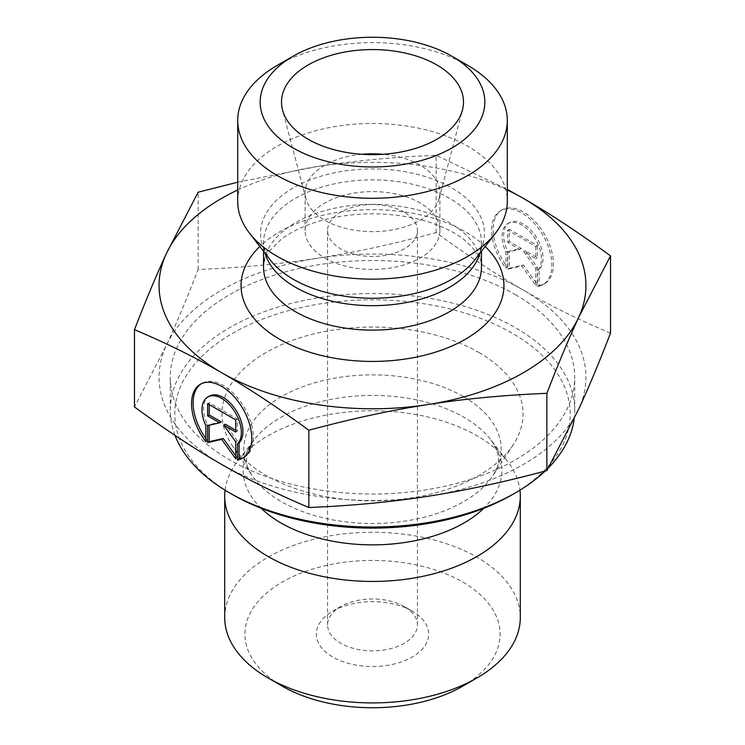 <?xml version="1.0" encoding="UTF-8"?>
<svg xmlns="http://www.w3.org/2000/svg" width="745" height="745" viewBox="0 0 745 745"><rect width="100%" height="100%" fill="white"/><g stroke="black" fill="none" stroke-linecap="round" stroke-linejoin="round"><path stroke-width="0.56" stroke-dasharray="3.73 2.79" d="M404.274 606.579A44.933 25.945 0 0 0 340.726 606.579A44.933 25.945 0 0 0 327.567 624.925A44.933 25.945 0 0 0 372.5 650.86A44.933 25.945 0 0 0 417.433 624.925A44.933 25.945 0 0 0 404.274 606.579L412.218 611.161A56.164 32.426 180 0 1 412.218 657.025A56.164 32.426 180 0 1 332.782 657.025A56.164 32.426 180 0 1 332.782 611.161A56.164 32.426 180 0 1 412.218 611.161L404.274 606.579M404.274 212.176A44.933 25.945 0 0 0 404.256 212.157A44.933 25.945 0 0 0 355.291 206.551A44.933 25.945 0 0 0 327.567 230.512A44.933 25.945 0 0 0 372.5 256.457A44.933 25.945 0 0 0 417.433 230.512A44.933 25.945 0 0 0 404.274 212.176M462.71 686.173A127.581 73.653 0 0 0 462.71 582.013A127.581 73.653 0 0 0 282.29 582.013A127.581 73.653 0 0 0 282.29 686.173M539.157 285.493A42.586 24.604 -120 0 0 544.651 283.649A42.586 24.604 -120 0 0 544.632 234.461A42.586 24.604 -120 0 0 502.018 209.904A42.586 24.604 -120 0 0 507.513 267.241L507.513 251.177A27.826 16.073 60 0 1 509.412 222.681A27.826 16.073 60 0 1 536.186 236.975A27.826 16.073 60 0 1 539.157 269.42L539.157 285.493L537.573 286.415L537.573 270.342A27.826 16.073 -120 0 0 534.603 237.897A27.826 16.073 -120 0 0 507.82 223.602A27.826 16.073 -120 0 0 505.929 252.089L505.929 268.163A42.586 24.604 60 0 1 500.435 210.826A42.586 24.604 60 0 1 543.049 235.383A42.586 24.604 60 0 1 543.058 284.562A42.586 24.604 60 0 1 537.573 286.415M507.513 267.241L505.929 268.163M539.157 269.42L537.573 270.342M507.513 251.177L505.929 252.089M535.813 246.446L535.813 258.617L523.763 251.67L535.813 268.358L535.813 285.4L521.751 265.918L507.68 269.178L507.68 252.136L519.731 249.342L507.68 242.395L507.68 230.224L535.813 246.446L537.396 245.524L509.273 229.311L509.273 241.482L521.323 248.43L509.273 251.214L509.273 268.256L523.335 265.006L537.396 284.478L537.396 267.436L525.346 250.748L537.396 257.696L537.396 245.524M537.396 257.696L535.813 258.617M525.346 250.748L523.763 251.67M537.396 267.436L535.813 268.358M537.396 284.478L535.813 285.4M523.335 265.006L521.751 265.918M509.273 268.256L507.68 269.178M509.273 251.214L507.68 252.136M521.323 248.43L519.731 249.342M509.273 241.482L507.68 242.395M509.273 229.311L507.68 230.224M205.844 441.617L207.427 440.695L207.427 424.631A27.826 16.073 60 0 1 209.326 396.135M243.755 457.532A42.586 24.604 -120 0 0 244.565 457.104A42.586 24.604 -120 0 0 244.556 407.915A42.586 24.604 -120 0 0 201.942 383.358A42.586 24.604 -120 0 0 201.159 383.843M205.844 438.572A42.586 24.604 -120 0 0 207.427 440.695M205.844 425.544L207.427 424.631M207.604 403.678L209.187 402.756L209.187 404.591M221.237 421.884L209.187 424.669L209.187 425.218M207.604 425.591L209.187 424.669M235.727 455.735L237.32 457.933L237.32 440.891L225.269 424.203M235.727 458.846L237.32 457.933M235.727 441.804L237.32 440.891M235.727 430.238L237.32 431.15L237.32 418.979L209.187 402.756M235.727 432.072L237.32 431.15M235.727 419.901L237.32 418.979M224.701 617.586A147.799 85.33 180 0 1 315.899 538.756A147.799 85.33 180 0 1 476.949 557.213A147.799 85.33 180 0 1 477.014 557.241A147.799 85.33 180 0 1 520.299 617.586M225.055 490.182A147.799 85.33 180 0 1 237.581 461.276A147.799 85.33 180 0 1 476.949 435.741A147.799 85.33 180 0 1 507.42 461.276A147.799 85.33 180 0 1 519.945 490.182M610.518 333.136C579.359 320.033 550.322 305.701 523.418 290.14A213.433 123.223 180 0 1 578.697 409.098A213.433 123.223 180 0 1 427.863 496.282A213.433 123.223 180 0 1 221.665 464.461A213.433 123.223 180 0 1 166.303 345.447A213.433 123.223 180 0 1 317.137 258.264A213.433 123.223 180 0 1 523.335 290.084C496.403 274.607 467.339 255.442 436.151 232.589C393.574 244.053 353.903 252.611 317.137 258.264C280.381 264.009 240.71 267.753 198.133 269.494C186.744 298.95 176.137 324.271 166.303 345.447L134.482 406.956M515.484 294.722A202.202 116.742 180 0 1 574.702 377.268A202.202 116.742 180 0 1 372.5 494.01A202.202 116.742 180 0 1 170.298 377.268A202.202 116.742 180 0 1 295.122 269.42A202.202 116.742 180 0 1 515.484 294.722M512.309 494.671A197.714 114.143 0 0 0 512.299 333.248A197.714 114.143 0 0 0 232.701 333.248A197.714 114.143 0 0 0 232.691 494.671M175.019 435.378A202.202 116.742 180 0 1 170.298 410.29A202.202 116.742 180 0 1 295.122 302.433A202.202 116.742 180 0 1 515.484 327.744A202.202 116.742 180 0 1 574.702 410.29A202.202 116.742 180 0 1 574.181 418.699M548.497 467.767A202.202 116.742 180 0 1 545.144 471.063M478.877 352.469A150.527 86.904 180 0 1 513.082 445.026A150.527 86.904 180 0 1 372.5 500.864A150.527 86.904 180 0 1 231.918 445.026A150.527 86.904 180 0 1 290.541 341.061A150.527 86.904 180 0 1 478.877 352.469M198.133 269.494L198.133 192.219M237.702 182.208L317.137 166.545C353.903 160.79 393.574 157.046 436.151 155.314L507.298 189.379M436.151 232.589L436.151 155.314M507.298 190.012A213.433 123.223 0 0 0 317.137 166.545A213.433 123.223 0 0 0 237.702 190.012M361.986 154.29A67.404 38.917 0 0 0 305.096 192.722A67.404 38.917 0 0 0 305.869 198.57A67.404 38.917 0 0 0 324.839 220.241A67.404 38.917 0 0 0 393.528 229.693A67.404 38.917 0 0 0 439.131 198.57A67.404 38.917 0 0 0 439.904 192.722A67.404 38.917 0 0 0 420.161 165.213A67.404 38.917 0 0 0 383.014 154.29M324.839 258.031A67.404 38.917 0 0 0 398.296 266.468A67.404 38.917 0 0 0 439.904 230.512A67.404 38.917 0 0 0 372.5 191.605A67.404 38.917 0 0 0 305.096 230.512A67.404 38.917 0 0 0 324.839 258.031M237.702 201.318A134.798 77.825 180 0 1 372.5 123.484A134.798 77.825 180 0 1 507.298 201.318M467.823 65.42A134.798 77.825 0 0 0 277.177 65.42M261.253 508.323A129.425 74.724 180 0 1 254.352 439.625A129.425 74.724 180 0 1 463.967 417.265A129.425 74.724 180 0 1 490.648 439.625A129.425 74.724 180 0 1 483.747 508.323M463.465 396.619A128.717 74.314 180 0 1 492.715 475.757A128.717 74.314 180 0 1 372.5 523.511A128.717 74.314 180 0 1 252.285 475.757A128.717 74.314 180 0 1 302.423 386.86A128.717 74.314 180 0 1 463.465 396.619M485.181 246.483A131.437 75.878 0 0 0 259.819 246.483M263.534 251.279L263.534 242.768C263.264 247.731 265.518 253.468 270.277 259.986A111.974 64.647 180 0 1 372.5 168.947A111.974 64.647 180 0 1 474.723 259.986C479.482 253.468 481.736 247.731 481.466 242.768A108.966 62.906 0 0 0 372.5 179.862A108.966 62.906 0 0 0 263.534 242.768A108.966 62.906 0 0 0 265.052 253.244M479.948 253.244A108.966 62.906 0 0 0 481.466 242.768L481.466 251.279M263.534 267.204A108.966 62.906 180 0 1 372.5 204.298A108.966 62.906 180 0 1 481.466 267.204C482.713 259.977 476.716 250.618 463.474 239.126C452.448 230.717 437.669 224.115 419.146 219.337C389.095 212.176 358.885 211.971 328.489 218.704C308.588 223.528 292.832 230.41 281.21 239.359L269.792 250.627C265.751 255.908 263.665 261.439 263.534 267.204M340.726 606.579L332.782 611.161M327.567 230.512L327.567 624.925M417.433 230.512L417.433 624.925M502.018 209.904L500.435 210.826M544.651 283.649L543.058 284.562M509.412 222.681L507.82 223.602M242.982 458.017L244.565 457.104M200.349 384.271L201.942 383.358M574.702 410.29L574.702 377.268M170.298 410.29L170.298 377.268M231.918 445.026L252.285 475.757C243.941 465.364 244.63 453.323 254.352 439.625L237.581 461.276M513.082 445.026L492.715 475.757C501.059 465.364 500.37 453.323 490.648 439.625L507.42 461.276M439.131 198.57L462.459 109.999M305.869 198.57L282.541 109.999M439.904 230.512L439.904 192.722M305.096 230.512L305.096 192.722"/><path stroke-width="1.12" d="M267.986 677.922L282.29 686.173A127.581 73.653 0 0 0 462.71 686.173L477.014 677.922A147.799 85.33 180 0 1 267.986 677.922A147.799 85.33 180 0 1 224.701 617.586L224.701 496.114A147.799 85.33 180 0 1 225.055 490.182M237.487 459.861L237.487 443.797A27.826 16.073 -120 0 0 234.517 411.342A27.826 16.073 -120 0 0 207.734 397.048A27.826 16.073 -120 0 0 205.844 425.544L205.844 441.617A42.586 24.604 60 0 1 200.349 384.271A42.586 24.604 60 0 1 242.963 408.837A42.586 24.604 60 0 1 242.982 458.017A42.586 24.604 60 0 1 237.487 459.861L239.071 458.948A42.586 24.604 -120 0 0 243.755 457.532M201.159 383.843A42.586 24.604 -120 0 0 205.844 438.572M207.734 397.048L209.326 396.135A27.826 16.073 60 0 1 236.109 410.43A27.826 16.073 60 0 1 239.071 442.875L239.071 458.948M237.487 443.797L239.071 442.875M209.187 404.591L209.187 414.928L221.237 421.884L219.654 422.797L207.604 415.85L207.604 403.678L235.727 419.901L235.727 432.072L223.677 425.125L235.727 441.804L235.727 458.846L221.665 439.373L207.604 442.632L207.604 425.591L219.654 422.797M207.604 415.85L209.187 414.928M209.187 425.218L209.187 441.711L223.249 438.46L235.727 455.735M207.604 442.632L209.187 441.711M221.665 439.373L223.249 438.46M223.677 425.125L225.269 424.203L235.727 430.238M519.945 490.182A147.799 85.33 180 0 1 520.299 496.114L520.299 617.586A147.799 85.33 180 0 1 477.014 677.922M520.299 496.114A147.799 85.33 180 0 1 372.5 581.445A147.799 85.33 180 0 1 224.701 496.114M134.482 329.681L134.482 406.956C165.669 429.809 194.734 448.974 221.665 464.461C248.597 480.041 277.662 494.391 308.849 507.513C351.426 505.781 391.097 502.037 427.863 496.282C464.619 490.629 504.291 482.071 546.867 470.607L578.697 409.098C588.531 387.922 599.138 362.601 610.518 333.136L610.518 255.87L578.697 317.37C568.863 338.556 558.256 363.867 546.867 393.332C504.291 395.064 464.619 398.808 427.863 404.563C391.097 410.206 351.426 418.764 308.849 430.238C277.662 407.385 248.597 388.21 221.665 372.733L221.582 372.686C194.678 357.125 165.641 342.793 134.482 329.681C145.862 300.226 156.469 274.905 166.303 253.728L198.133 192.219L237.702 182.208M308.849 507.513L308.849 430.238M546.867 470.607L546.867 393.332M229.516 492.836L232.691 494.671A197.714 114.143 0 0 0 512.309 494.671L515.484 492.836A202.202 116.742 180 0 1 229.516 492.836A202.202 116.742 180 0 1 175.019 435.378M574.181 418.699A202.202 116.742 180 0 1 548.497 467.767M545.144 471.063A202.202 116.742 180 0 1 515.484 492.836M507.298 189.379L523.335 198.366C550.266 213.843 579.331 233.008 610.518 255.87M221.665 372.733A213.433 123.223 0 0 0 427.863 404.563A213.433 123.223 0 0 0 578.697 317.37A213.433 123.223 0 0 0 523.335 198.366A213.433 123.223 0 0 0 507.298 190.012M237.702 190.012A213.433 123.223 0 0 0 166.303 253.728A213.433 123.223 0 0 0 221.582 372.686M383.014 154.29A67.404 38.917 0 0 0 361.986 154.29M436.84 64.964A90.992 52.532 180 0 1 462.459 109.999A90.992 52.532 180 0 1 400.885 152.017A90.992 52.532 180 0 1 308.16 139.25A90.992 52.532 180 0 1 282.541 109.999A90.992 52.532 180 0 1 331.441 55.223A90.992 52.532 180 0 1 436.84 64.964M507.298 120.448L507.298 201.318A134.798 77.825 180 0 1 495.555 233.092A134.798 77.825 180 0 1 277.177 256.345A134.798 77.825 180 0 1 249.445 233.092A134.798 77.825 180 0 1 237.702 201.318L237.702 120.448A134.798 77.825 0 0 0 277.177 175.485A134.798 77.825 0 0 0 424.091 192.35A134.798 77.825 0 0 0 507.298 120.448A134.798 77.825 0 0 0 467.823 65.42L451.936 56.248A112.337 64.852 180 0 1 451.936 147.966A112.337 64.852 180 0 1 293.064 147.966A112.337 64.852 180 0 1 293.064 56.248A112.337 64.852 180 0 1 451.936 56.248M293.064 56.248L277.177 65.42A134.798 77.825 0 0 0 237.702 120.448M483.747 508.323A129.425 74.724 180 0 1 261.253 508.323M259.819 246.483A131.437 75.878 0 0 0 279.561 339.208A131.437 75.878 0 0 0 453.407 345.354A131.437 75.878 0 0 0 485.181 246.483M495.555 233.092L474.723 259.986A111.974 64.647 180 0 1 293.325 279.31A111.974 64.647 180 0 1 270.277 259.986L249.445 233.092M265.052 253.244A108.966 62.906 0 0 0 295.448 287.253A108.966 62.906 0 0 0 405.643 302.703A108.966 62.906 0 0 0 479.948 253.244M481.466 251.279L481.466 267.204A108.966 62.906 180 0 1 414.201 325.323A108.966 62.906 180 0 1 295.448 311.689A108.966 62.906 180 0 1 263.534 267.204L263.534 251.279"/></g></svg>
